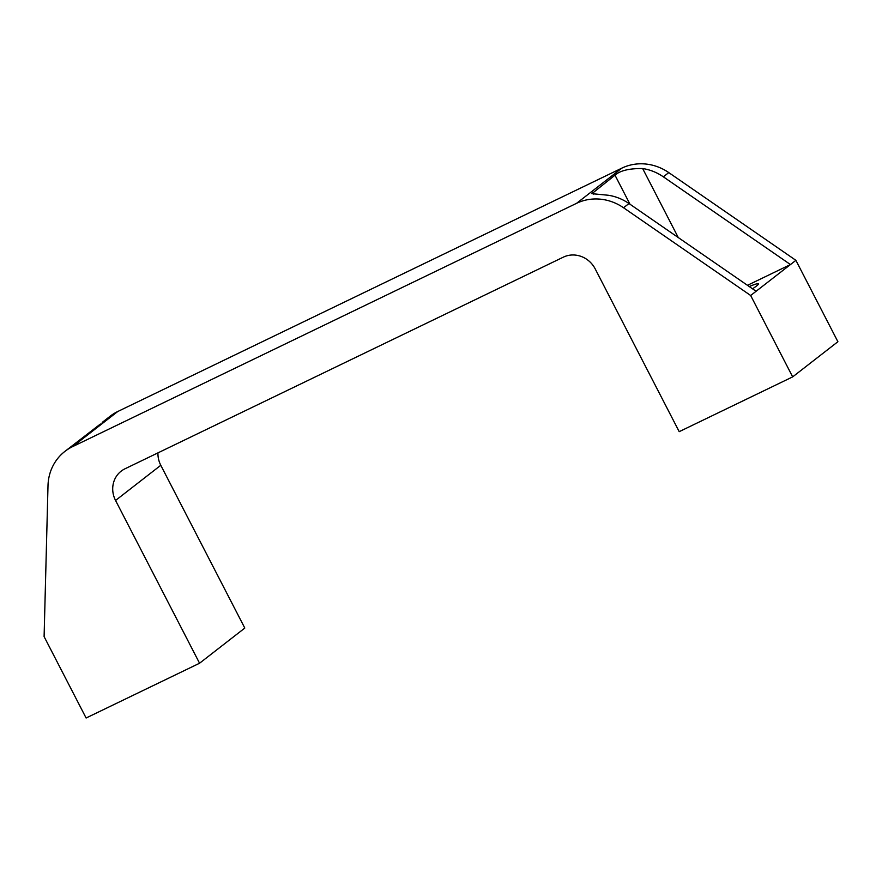 <?xml version="1.0" encoding="UTF-8"?>
<svg xmlns="http://www.w3.org/2000/svg" width="882" height="882" viewBox="0 0 882 882"><rect width="100%" height="100%" fill="white"/><g stroke="black" fill="none" stroke-linecap="round" stroke-linejoin="round"><path stroke-width="1.32" d="M157.955 452.874A24.487 22.844 52.1 0 0 160.789 465.288L115.553 500.458L199.564 663.231L86.105 718.003L44.1 636.617L48.003 485.629A48.973 45.688 52.1 0 1 64.882 451.419L100.383 424.044M102.213 422.401L110.107 416.249A48.973 45.688 52.1 0 1 117.758 411.508L621.843 168.142A48.973 45.688 52.1 0 1 668.777 172.596L795.895 260.333L837.9 341.72L792.664 376.879L679.206 431.662L595.196 268.889A24.487 22.844 52.1 0 0 563.355 257.147L124.979 468.794A24.487 22.844 52.1 0 0 121.154 471.164A24.487 22.844 52.1 0 0 115.553 500.458M160.789 465.288L244.799 628.061L199.564 663.231M64.882 451.419A48.973 45.688 52.1 0 1 72.522 446.667L576.608 203.301A48.973 45.688 52.1 0 1 623.541 207.755L750.659 295.492L792.664 376.879M795.895 260.333L790.459 264.556L663.341 176.819A48.973 45.688 -127.9 0 0 642.647 168.539C629.296 168.396 620.079 170.612 614.997 175.176L591.899 193.676L608.293 195.253A48.973 45.688 52.1 0 1 628.976 203.533L756.094 291.269L750.659 295.492M756.094 291.269L790.459 264.556L747.473 285.316M749.226 286.529A41.322 2.911 152.7 0 1 758.421 283.861A41.322 2.911 152.7 0 1 752.511 288.8M668.777 172.596L663.341 176.819M621.843 168.142L576.608 203.301M628.976 203.533L623.541 207.755M642.647 168.539L678.269 237.545M614.997 175.176L629.991 204.227M117.758 411.508L72.522 446.667M592.814 192.419L593.707 194.161"/></g></svg>
